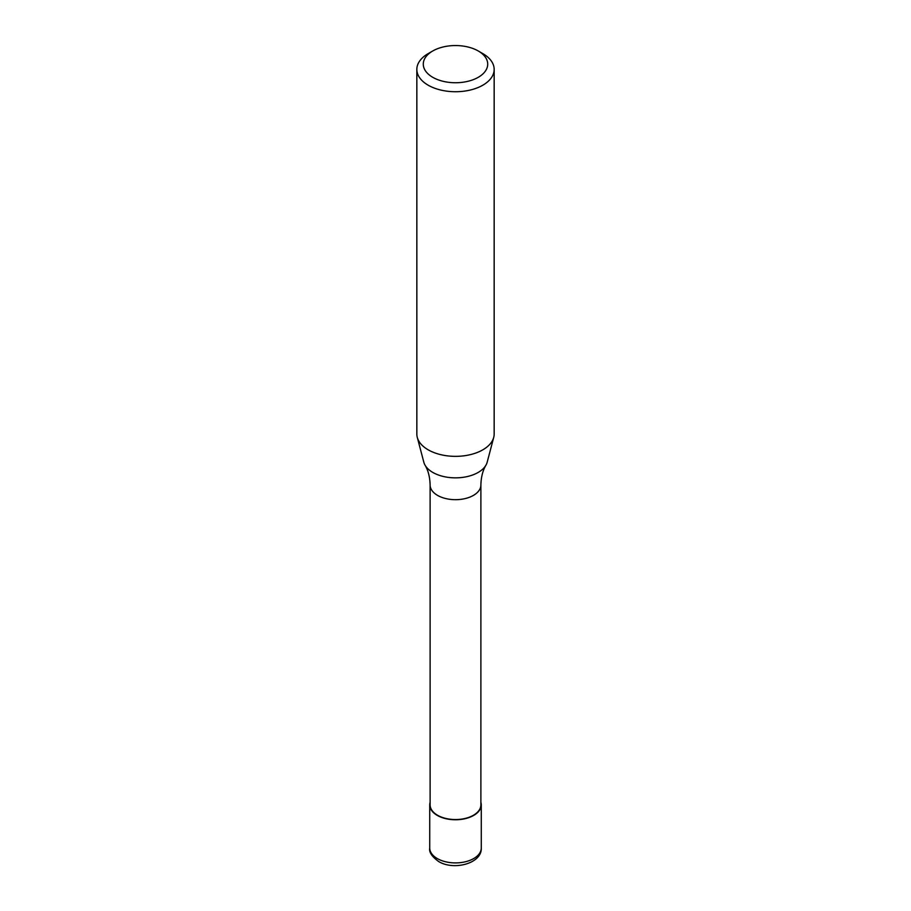 <?xml version="1.0" encoding="UTF-8"?>
<svg xmlns="http://www.w3.org/2000/svg" width="911" height="911" viewBox="0 0 911 911"><rect width="100%" height="100%" fill="white"/><g stroke="black" fill="none" stroke-linecap="round" stroke-linejoin="round"><path stroke-width="1.37" d="M480.883 802.318A25.77 14.883 180 0 1 481.27 804.891A25.77 14.883 180 0 1 473.72 815.402A25.77 14.883 180 0 1 445.638 818.636A25.77 14.883 180 0 1 429.73 804.891A25.77 14.883 180 0 1 430.117 802.318M478.275 50.993L482.841 53.624A38.661 22.32 180 0 1 494.161 69.407L494.161 434.035A38.661 22.32 180 0 1 493.716 437.394L487.203 462.128A32.067 18.516 180 0 1 485.939 465.179C482.773 470.531 481.088 477.148 480.883 485.028L480.883 804.891A25.383 14.656 180 0 1 473.447 815.254A25.383 14.656 180 0 1 445.786 818.431A25.383 14.656 180 0 1 430.117 804.891L430.117 485.028C429.912 477.148 428.227 470.531 425.061 465.179A32.067 18.516 180 0 1 423.797 462.128L417.284 437.394A38.661 22.32 180 0 1 416.839 434.035L416.839 69.407A38.661 22.32 180 0 1 428.159 53.624L432.725 50.993A32.215 18.596 180 0 1 478.275 50.993A32.215 18.596 180 0 1 478.275 77.298A32.215 18.596 180 0 1 432.725 77.298A32.215 18.596 180 0 1 432.725 50.993L428.159 53.624M485.939 465.179A32.067 18.516 180 0 1 478.173 472.433A32.067 18.516 180 0 1 432.827 472.433A32.067 18.516 180 0 1 425.061 465.179M493.716 437.394A38.661 22.32 180 0 1 482.841 449.818A38.661 22.32 180 0 1 443.441 455.238A38.661 22.32 180 0 1 417.284 437.394M494.161 69.407A38.661 22.32 180 0 1 482.841 85.19A38.661 22.32 180 0 1 440.708 90.03A38.661 22.32 180 0 1 416.839 69.407M481.27 804.891L481.27 848.027A25.77 14.883 180 0 1 473.72 858.549A25.77 14.883 180 0 1 437.28 858.549A25.77 14.883 180 0 1 429.73 848.027L429.73 804.891M480.883 485.028A25.383 14.656 180 0 1 473.447 495.39A25.383 14.656 180 0 1 437.553 495.39A25.383 14.656 180 0 1 430.117 485.028M481.27 848.027C482.158 863.4 453.78 870.893 438.612 861.499C431.825 856.534 428.865 852.047 429.73 848.027"/></g></svg>
